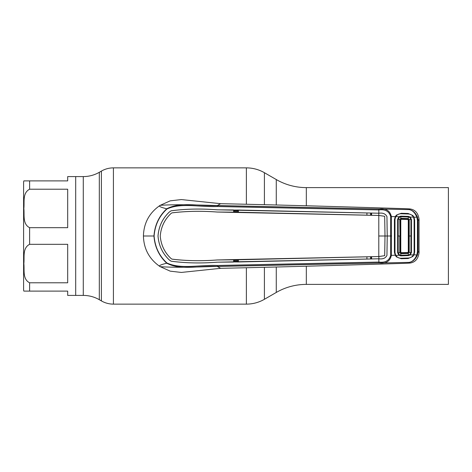 <?xml version="1.0" encoding="UTF-8"?>
<svg xmlns="http://www.w3.org/2000/svg" width="472" height="472" viewBox="0 0 472 472"><rect width="100%" height="100%" fill="white"/><g stroke="black" fill="none" stroke-linecap="round" stroke-linejoin="round"><path stroke-width="0.71" d="M276.273 204.842L276.273 179.555L264.408 172.705A36.067 36.067 0 0 0 246.372 167.873L113.416 167.873A24.043 24.043 0 0 0 101.391 171.094L99.315 172.292A32.061 32.061 0 0 1 83.284 176.587L75.697 176.587L75.697 295.413L75.697 176.587L67.685 176.587L67.685 180.894L23.848 180.894L29.612 180.894L29.612 189.213C22.314 192.965 24.597 202.187 23.848 208.482C24.573 214.766 22.385 224.064 29.612 227.681L67.685 227.681L67.685 189.213L29.612 189.213M276.273 179.555A60.115 60.115 0 0 0 306.328 187.608L448.4 187.608L448.4 284.392L306.328 284.392A60.115 60.115 0 0 0 276.273 292.445L264.408 299.295A36.067 36.067 0 0 1 246.372 304.127L113.416 304.127A24.043 24.043 0 0 1 101.391 300.906L101.391 171.094M23.848 180.894A6.012 6.012 0 0 0 23.6 182.599L23.6 289.401A6.012 6.012 0 0 0 23.848 291.106L67.685 291.106L67.685 295.413L83.284 295.413A32.061 32.061 0 0 1 99.315 299.708L101.391 300.906M67.685 282.787L67.685 244.319L29.612 244.319C22.314 248.071 24.597 257.287 23.848 263.582C24.573 269.866 22.385 279.17 29.612 282.787L67.685 282.787M29.612 282.787L29.612 291.106L23.848 291.106M217.256 259.972L217.256 259.954C201.296 261.152 186.186 260.874 171.932 259.11L171.926 259.128C186.157 260.892 201.267 261.169 217.256 259.972L233.646 259.836L233.652 262.043L217.238 262.19C200.865 263.464 185.484 263.134 171.094 261.193L169.342 260.007C162.527 253.552 158.751 245.552 158.008 236C158.751 226.448 162.527 218.447 169.342 211.993L171.094 210.807C185.484 208.866 200.865 208.535 217.238 209.81L378.804 213.22L378.827 209.94L217.208 206.524C199.615 207.273 181.059 202.488 166.887 209.025C159.188 216.17 154.934 225.162 154.114 236C154.934 246.838 159.188 255.83 166.887 262.975L166.746 263.217C159.029 255.977 154.763 246.909 153.955 236L143.423 236C143.789 248.968 149.311 259.157 159.99 266.556L170.197 271.152L181.313 272.438L220.613 268.32L217.391 266.468L409.106 262.379L409.814 263.075L406.41 263.27C338.861 265.411 276.928 267.099 220.613 268.32M159.99 266.556C158.568 266.733 175.608 267.736 198.553 266.963L217.327 266.385C199.739 265.559 181.036 270.657 166.746 263.217C160.586 264.715 158.332 265.83 159.99 266.556M238.389 260.119L233.935 260.219M233.935 261.075L238.389 260.981M238.389 211.019L233.935 210.925M220.613 203.68L181.313 199.562L170.197 200.848L159.99 205.444C158.568 205.267 175.608 204.264 198.553 205.037L217.391 205.532L220.613 203.68C276.928 204.901 338.861 206.588 406.41 208.73L409.814 208.925L409.106 209.621C412.646 210.117 415.431 212.583 417.46 217.031L418.074 220.583L418.074 251.417L417.46 254.968C415.431 259.417 412.646 261.883 409.106 262.379C412.41 261.848 415 259.323 416.882 254.797L417.454 251.446L417.454 220.554L418.074 220.583L419.042 219.132C418.162 213.002 415.089 209.597 409.814 208.925M233.935 211.78L238.389 211.881M143.423 236C143.789 223.032 149.311 212.843 159.99 205.444C158.332 206.17 160.586 207.285 166.746 208.783C181.018 201.343 199.727 206.441 217.327 205.615L378.898 209.025C385.884 208.152 390.031 210.654 391.347 216.53L391.347 255.47C390.031 261.346 385.884 263.848 378.898 262.975L217.327 266.385L217.208 265.476L378.827 262.06C385.246 262.892 389.199 260.68 390.674 255.423L390.674 216.577C389.199 211.32 385.246 209.108 378.827 209.94L378.898 209.025M154.114 236L153.955 236C154.763 225.091 159.029 216.023 166.746 208.783L166.887 209.025M217.208 206.524L217.391 205.532L409.106 209.621C412.41 210.152 415 212.677 416.882 217.203L417.46 217.031M217.256 212.028L217.256 212.046C201.296 210.848 186.186 211.126 171.932 212.89L171.926 212.872C186.157 211.108 201.267 210.831 217.256 212.028L233.646 212.164L233.652 209.957L217.238 209.828C200.806 208.553 185.425 208.884 171.1 210.825L169.359 212.005C162.569 218.412 158.793 226.407 158.031 236C158.793 245.593 162.569 253.588 169.359 259.995L171.1 261.175C185.425 263.116 200.806 263.447 217.238 262.172M171.926 212.872L170.952 213.533L171.932 212.89M170.964 213.545C164.563 219.586 160.993 227.073 160.256 236C160.982 227.038 164.551 219.551 170.952 213.533M233.646 212.164L233.935 210.058L238.384 210.034L238.389 212.241L378.851 215.438L378.733 213.214L238.384 210.034M233.935 212.07L238.389 212.241M366.927 212.931L366.921 215.138M371.6 215.256L371.588 213.049M217.256 259.954L378.792 256.544L378.792 215.456L384.68 216.288L385.01 236L387.217 236L386.94 216.636C385.506 213.798 382.816 212.665 378.863 213.238L378.863 213.22C382.845 212.648 385.547 213.786 386.957 216.636L387.235 236L391.642 236M378.851 215.456L384.68 216.288L384.993 236L384.686 255.682L378.792 256.544M233.652 262.043L233.935 259.93L238.389 259.759L378.851 256.544M387.217 236L386.94 255.364C385.506 258.202 382.816 259.334 378.863 258.762L378.851 256.562L384.686 255.682M378.727 236L384.993 236L384.709 255.582M217.238 262.19L378.733 258.786L366.927 259.069L366.921 256.862M371.6 256.744L371.588 258.951M378.863 258.78C382.845 259.352 385.547 258.213 386.957 255.364L387.235 236M217.256 212.046L378.674 215.456M171.926 259.128L170.952 258.467C164.551 252.449 160.982 244.962 160.238 236C160.993 244.927 164.563 252.414 170.964 258.455L171.932 259.11M366.927 259.069L238.384 261.966L238.389 259.759M233.935 261.942L238.384 261.966M166.887 262.975C181.077 269.512 199.638 264.721 217.208 265.476M378.804 258.78L378.898 262.975M395.607 255.169L390.674 255.423M396.852 256.385L396.462 256.915L395.259 255.37L394.415 252.266L394.415 219.734L395.259 216.63L395.607 216.831M394.415 252.266L394.964 252.231L394.964 219.769L394.415 219.734M412.445 256.007L412.817 256.514L408.121 258.532L401.194 258.721L396.462 256.915M413.637 254.65L413.991 254.839L412.817 256.514M414.097 252.797L414.162 252.013L414.664 252.036L413.991 254.839L417.46 254.968M414.162 252.013L414.162 219.987L414.658 219.946L414.664 252.036M390.674 216.577L395.259 216.63L396.462 215.084L401.194 213.279L408.121 213.468L412.817 215.486L413.991 217.161L413.637 217.35M414.162 219.987L414.097 219.203M417.454 220.554L416.882 217.203L413.991 217.161L414.658 219.946M412.817 215.486L412.445 215.993M396.462 215.084L396.852 215.615M419.047 219.327L419.047 252.673L418.074 251.417L417.454 251.446M419.047 252.673L419.042 252.868C418.162 258.998 415.089 262.402 409.814 263.075M414.658 236L414.121 236L414.127 252.367L413.549 254.85L410.162 254.945L408.416 255.623L400.746 255.859L399.041 255.269L395.701 255.358C396.934 257.287 398.722 258.249 401.064 258.237L408.298 258.007C410.646 257.913 412.398 256.856 413.549 254.85M370.62 213.108L370.603 215.143M370.603 256.856L370.62 258.892M371.175 256.839L371.181 258.874L371.145 256.839M371.145 215.161L371.169 213.126L371.175 215.161M394.976 235.805L394.976 236.195M395.701 255.358L394.981 252.597L394.981 219.403L395.701 216.642C396.934 214.713 398.722 213.751 401.064 213.763L408.298 213.993C410.646 214.087 412.398 215.143 413.549 217.149L410.162 217.055L411.442 219.392L411.454 236L411.442 252.608L410.162 254.945M414.121 236L414.127 219.633L413.549 217.149M408.416 216.377L408.386 216.984L400.769 216.754L399.359 217.203L398.185 219.214L398.179 252.785L399.359 254.797L399.041 255.269L397.63 252.839L397.63 219.161L399.041 216.731L400.746 216.141L408.416 216.377L410.162 217.055M399.359 217.203L399.041 216.731L395.701 216.642M400.746 216.141L400.84 218.306L408.221 218.542L409.218 219.574L409.212 252.426L408.292 251.948L407.702 252.544L401.395 252.679L400.781 252.072L400.781 219.928L399.778 219.338L400.84 218.306L401.395 219.321L407.702 219.456L408.292 220.052L408.292 251.948M397.63 219.161L399.778 219.338L400.256 252.62L400.781 252.072M397.63 252.839L400.256 252.62M399.359 254.797L400.769 255.246L400.746 255.859M408.221 253.452L408.386 255.016L409.855 254.496L410.941 252.555L409.218 252.426L408.221 253.458L400.84 253.688L400.769 255.246L408.386 255.016L408.416 255.623M411.442 219.392L410.941 219.445L410.941 252.555L411.442 252.608M397.619 236L399.772 236L399.778 252.662L400.84 253.694L400.87 253.21L408.156 252.974L407.702 252.544M400.881 253.21L401.395 252.679M408.091 253.458L408.156 252.974M408.734 252.378L408.734 219.616L408.292 220.052M408.734 219.616L410.941 219.445L409.855 217.503L408.386 216.984L408.168 219.026L400.875 218.79M400.256 219.392L400.256 236M400.781 219.928L401.395 219.321M407.702 219.456L408.168 219.026M411.454 236L408.256 236M276.273 292.445L276.273 267.158M264.408 299.295L264.408 267.488M264.408 204.512L264.408 172.705M246.372 304.127L246.372 267.931M246.372 204.069L246.372 167.873M113.416 304.127L113.416 167.873M99.315 299.708L99.315 172.292M83.284 295.413L83.284 176.587M306.328 284.392L306.328 266.232M306.328 205.768L306.328 187.608M29.612 227.681L29.612 244.319M394.415 236L394.964 236M417.413 236L418.027 236"/></g></svg>
